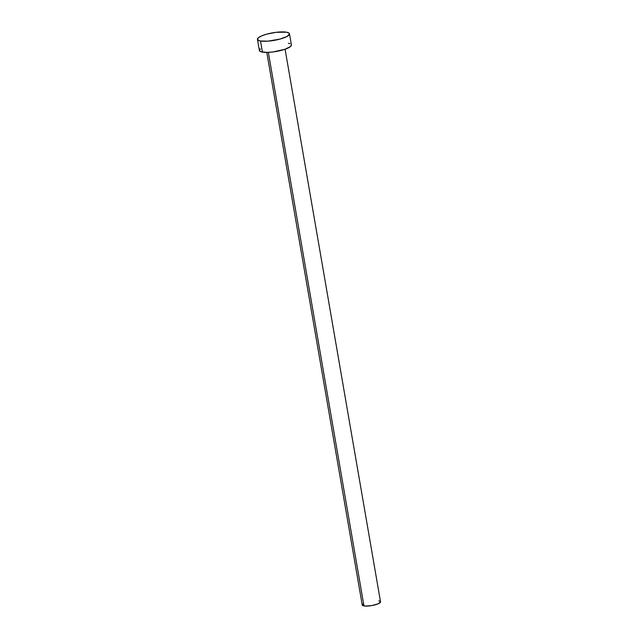 <?xml version="1.0" encoding="UTF-8"?>
<svg xmlns="http://www.w3.org/2000/svg" width="638" height="638" viewBox="0 0 638 638"><rect width="100%" height="100%" fill="white"/><g stroke="black" fill="none" stroke-linecap="round" stroke-linejoin="round"><path stroke-width="0.96" d="M363.971 605.933L268.351 52.356L363.971 605.933A9.291 2.201 -9.8 0 0 374.386 605.039A9.291 2.201 -9.8 0 0 380.535 601.841L378.103 603.843L371.739 605.59L365.159 606.068L362.232 604.991A9.291 2.201 -9.8 0 0 363.971 605.933M260.503 40.991A16.253 3.852 170.2 0 1 257.465 39.357A16.253 3.852 170.2 0 1 268.223 33.758A16.253 3.852 170.2 0 1 286.454 32.187A16.253 3.852 170.2 0 1 289.493 33.822A16.253 3.852 170.2 0 1 278.734 39.42A16.253 3.852 170.2 0 1 260.503 40.991L262.417 52.109L260.503 40.991L258.916 40.593L257.457 39.349L258.446 37.682L261.716 35.856L266.78 34.133L275.999 32.323L286.454 32.187L289.07 33.144L289.493 33.838L287.14 36.414L280.178 39.046L267.912 41.159L260.503 40.991M257.465 39.357L259.379 50.474A16.253 3.852 -9.8 0 0 262.417 52.109A16.253 3.852 -9.8 0 0 280.656 50.538A16.253 3.852 -9.8 0 0 291.414 44.939L290.434 46.614L284.803 49.333L272.873 51.973L267.011 52.396L260.838 51.71L259.379 50.466L260.368 48.799M288.376 43.304L289.963 43.703M378.805 600.9L379.706 601.132M266.788 52.396L362.232 604.999L362.799 604.042M289.493 33.822L291.414 44.939M285.09 49.238L380.535 601.841"/></g></svg>
